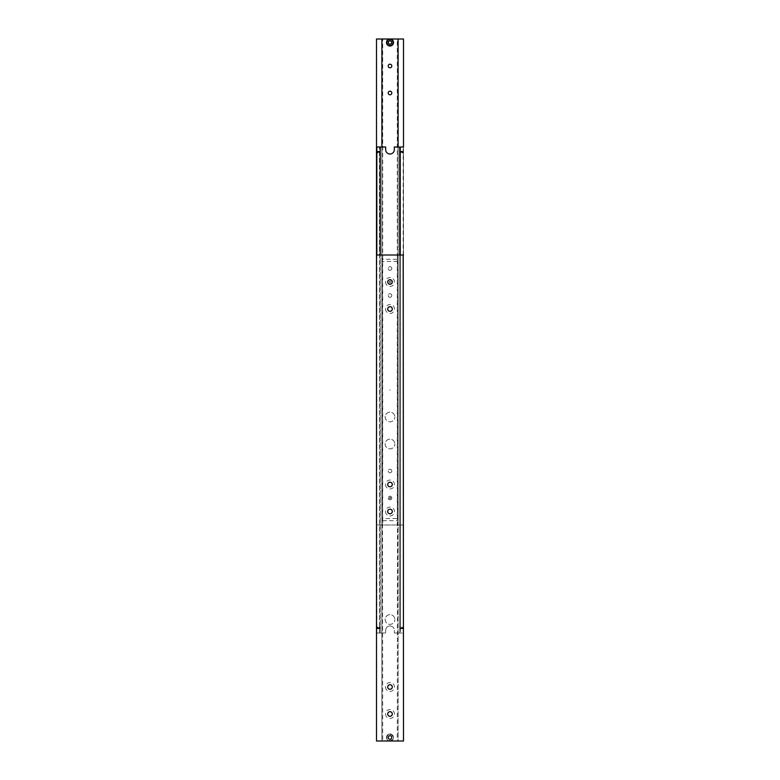 <?xml version="1.0" encoding="UTF-8"?>
<svg xmlns="http://www.w3.org/2000/svg" width="780" height="780" viewBox="0 0 780 780"><rect width="100%" height="100%" fill="white"/><g stroke="black" fill="none" stroke-linecap="round" stroke-linejoin="round"><path stroke-width="0.58" stroke-dasharray="3.9 2.92" d="M379.577 152.402L379.577 151.447L379.577 152.402M400.423 152.402L400.423 151.447L400.423 152.402M379.577 627.598L379.577 628.553L379.577 627.598M400.423 627.598L400.423 628.553L400.423 627.598M399.721 626.515L400.53 626.486L400.53 147.001L399.721 147.001L399.721 632.999L400.53 632.999L400.53 627.598L400.257 628.69L400.257 626.515L400.257 628.69L399.721 628.69L399.721 626.515L399.721 628.69M400.286 628.319L400.081 627.598L400.286 628.319M400.286 626.876L400.081 627.598L400.286 626.876M380.279 626.515L380.279 628.69L380.279 626.515L379.743 626.515L379.743 628.69L379.626 626.399L379.47 628.719L379.47 147.001L380.279 147.001L379.47 147.001L380.279 147.001L380.279 632.999L380.279 147.001L385.681 147.001L385.681 149.701A4.319 4.319 0 0 0 390 154.021A4.319 4.319 0 0 0 394.319 149.701L394.319 147.001L400.53 147.001L400.53 632.999L399.721 632.999L399.721 147.001L403.504 147.001L403.504 741L398.102 741L398.044 260.403L398.102 741L381.898 741L382.707 741L382.298 260.403L382.707 261.476L397.293 261.476L397.702 260.403L397.293 741M380.279 628.69L379.47 628.719L379.47 632.999L380.279 632.999L379.47 632.999L379.47 152.402L379.47 153.514L379.743 152.402L380.279 153.484M390.273 390L389.727 390L390.273 390M379.918 152.402L379.714 153.124L379.918 152.402M380.279 151.31L379.743 152.402L379.626 151.203L379.714 152.402L379.47 151.281L379.47 147.001L380.279 147.001L380.279 632.999L380.279 255.002M390 625.979A4.319 4.319 0 0 0 385.681 630.298A4.319 4.319 0 0 1 390 625.979A4.319 4.319 0 0 1 394.319 630.298L394.319 632.999L394.319 630.298A4.319 4.319 0 0 0 390 625.979M385.144 416.998A4.856 4.856 0 0 0 390 421.863A4.856 4.856 0 0 0 394.856 416.998A4.856 4.856 0 0 1 390 421.863A4.856 4.856 0 0 1 385.144 416.998A4.856 4.856 0 0 1 390 412.142A4.856 4.856 0 0 1 394.856 416.998A4.856 4.856 0 0 0 390 412.142A4.856 4.856 0 0 0 385.144 416.998M385.144 443.995A4.856 4.856 0 0 0 390 448.861A4.856 4.856 0 0 0 394.856 443.995A4.856 4.856 0 0 1 390 448.861A4.856 4.856 0 0 1 385.144 443.995A4.856 4.856 0 0 1 390 439.14A4.856 4.856 0 0 1 394.856 443.995A4.856 4.856 0 0 0 390 439.14A4.856 4.856 0 0 0 385.144 443.995M376.798 152.402L376.798 151.281L376.798 152.402M376.496 152.402L376.496 153.514L376.496 151.457L376.496 152.402L377.578 152.402L377.578 151.73L377.578 153.075L377.578 152.402L376.496 152.402L376.496 153.075L377.578 153.075L376.496 153.075L376.496 151.73L377.578 151.73L376.496 151.73L376.496 152.402L376.496 151.281L376.496 152.402M399.721 153.484L400.257 152.402L400.53 153.514L400.53 151.281L400.257 152.402L399.721 151.31M403.504 152.402L403.504 153.514L403.504 151.457L403.504 153.348L403.504 152.402L402.421 152.402L402.421 153.075L402.421 151.73L402.421 152.402L403.504 152.402L403.504 151.73L402.421 151.73L403.504 151.73L403.504 153.075L402.421 153.075L403.504 153.075L403.504 151.281L403.504 152.402M403.202 152.402L403.202 151.281L403.202 152.402M379.714 628.319L379.714 627.598L379.714 628.319M376.496 627.598L376.496 628.719L376.496 626.652L376.496 627.598L377.578 627.598L377.578 626.925L377.578 628.27L377.578 627.598L376.496 627.598L376.496 628.27L377.578 628.27L376.496 628.27L376.496 626.925L377.578 626.925L376.496 626.925L376.496 627.598L376.496 626.486L376.496 627.598M376.798 627.598L376.798 628.719L376.798 627.598M403.202 627.598L403.202 628.719L403.202 627.598M403.504 627.598L403.504 628.719L403.504 626.652L403.504 628.543L403.504 627.598L402.421 627.598L402.421 628.27L402.421 626.925L402.421 627.598L403.504 627.598L403.504 626.925L402.421 626.925L403.504 626.925L403.504 628.27L402.421 628.27L403.504 628.27L403.504 626.486L403.504 627.598M385.144 619.495A4.856 4.856 0 0 0 390 624.361A4.856 4.856 0 0 0 394.856 619.495A4.856 4.856 0 0 1 390 624.361A4.856 4.856 0 0 1 385.144 619.495A4.856 4.856 0 0 1 390 614.64A4.856 4.856 0 0 1 394.856 619.495A4.856 4.856 0 0 0 390 614.64A4.856 4.856 0 0 0 385.144 619.495M379.714 626.876L379.714 627.598L379.714 626.876M379.47 152.402L379.47 151.281L379.47 152.402M403.172 255.002L403.172 147.001M400.53 147.001L399.721 147.001L400.53 147.001M397.293 255.002L398.102 255.002L398.102 741L398.102 255.002L398.102 259.594L398.102 255.002L397.293 255.002L397.702 260.403L397.293 259.321L382.707 259.321L382.298 260.403L382.707 255.002L381.898 255.002L381.898 741L376.496 741L376.828 255.002M376.828 632.999L380.279 632.999L376.496 632.999L376.496 147.001L376.828 632.999M379.47 632.999L385.681 632.999L379.47 632.999M376.828 147.001L380.279 147.001L380.279 632.999L380.279 147.001M385.681 630.298L385.681 632.999L385.681 630.298M399.721 147.001L399.721 632.999L403.172 632.999L394.319 632.999L400.53 632.999L399.721 632.999L399.721 255.002M403.016 627.598L403.016 628.719L403.016 627.598M403.123 627.598L403.123 628.719L403.123 627.598M402.587 627.598L402.587 628.719L402.587 627.598M402.685 627.598L402.685 628.719L402.685 627.598M402.148 627.598L402.148 628.719L402.148 627.598M402.256 627.598L402.256 628.719L402.256 627.598M401.719 627.598L401.719 628.719L401.719 627.598M401.827 627.598L401.827 628.719L401.827 627.598M401.29 627.598L401.29 628.719L401.29 627.598M401.398 627.598L401.398 628.719L401.398 627.598M400.852 627.598L400.852 628.719L400.852 627.598M400.959 627.598L400.959 628.719L400.959 627.598M376.984 627.598L376.984 628.719L376.984 627.598M376.877 627.598L376.877 628.719L376.877 627.598M377.413 627.598L377.413 628.719L377.413 627.598M377.315 627.598L377.315 628.719L377.315 627.598M377.851 627.598L377.851 628.719L377.851 627.598M377.744 627.598L377.744 628.719L377.744 627.598M378.281 627.598L378.281 628.719L378.281 627.598M378.173 627.598L378.173 628.719L378.173 627.598M378.709 627.598L378.709 628.719L378.709 627.598M378.602 627.598L378.602 628.719L378.602 627.598M379.148 627.598L379.148 628.719L379.148 627.598M379.041 627.598L379.041 628.719L379.041 627.598M403.016 152.402L403.016 151.281L403.016 152.402M403.123 152.402L403.123 151.281L403.123 152.402M402.587 152.402L402.587 151.281L402.587 152.402M402.685 152.402L402.685 151.281L402.685 152.402M402.148 152.402L402.148 151.281L402.148 152.402M402.256 152.402L402.256 151.281L402.256 152.402M401.719 152.402L401.719 151.281L401.719 152.402M401.827 152.402L401.827 151.281L401.827 152.402M401.29 152.402L401.29 151.281L401.29 152.402M401.398 152.402L401.398 151.281L401.398 152.402M400.852 152.402L400.852 151.281L400.852 152.402M400.959 152.402L400.959 151.281L400.959 152.402M376.984 152.402L376.984 151.281L376.984 152.402M376.877 152.402L376.877 151.281L376.877 152.402M377.413 152.402L377.413 151.281L377.413 152.402M377.315 152.402L377.315 151.281L377.315 152.402M377.851 152.402L377.851 151.281L377.851 152.402M377.744 152.402L377.744 151.281L377.744 152.402M378.281 152.402L378.281 151.281L378.281 152.402M378.173 152.402L378.173 151.281L378.173 152.402M378.709 152.402L378.709 151.281L378.709 152.402M378.602 152.402L378.602 151.281L378.602 152.402M379.148 152.402L379.148 151.281L379.148 152.402M379.041 152.402L379.041 151.281L379.041 152.402M393.51 737.49A3.51 3.51 0 0 1 390 741A3.51 3.51 0 0 0 393.51 737.49A3.51 3.51 0 0 0 390 733.98A3.51 3.51 0 0 0 386.49 737.49A3.51 3.51 0 0 0 390 741A3.51 3.51 0 0 1 386.49 737.49A3.51 3.51 0 0 1 390 733.98A3.51 3.51 0 0 1 393.51 737.49M391.619 736.554L391.619 738.426L390 739.362L388.381 738.426L388.381 736.554L390 735.618L391.619 736.554L390 735.618L388.381 736.554L388.381 738.426L390 739.362L391.619 738.426L391.619 736.554M385.544 687.005A4.456 4.456 0 0 0 390 691.45A4.456 4.456 0 0 0 394.456 687.005A4.456 4.456 0 0 0 390 682.549A4.456 4.456 0 0 0 385.544 687.005M387.709 687.005A2.291 2.291 0 0 0 390 689.296A2.291 2.291 0 0 0 392.291 687.005A2.291 2.291 0 0 0 390 684.703A2.291 2.291 0 0 0 387.709 687.005M385.544 714.002A4.456 4.456 0 0 0 390 718.458A4.456 4.456 0 0 0 394.456 714.002A4.456 4.456 0 0 0 390 709.547A4.456 4.456 0 0 0 385.544 714.002M387.709 714.002A2.291 2.291 0 0 0 390 716.293A2.291 2.291 0 0 0 392.291 714.002A2.291 2.291 0 0 0 390 711.701A2.291 2.291 0 0 0 387.709 714.002M385.544 308.997A4.456 4.456 0 0 0 390 313.453A4.456 4.456 0 0 0 394.456 308.997A4.456 4.456 0 0 0 390 304.541A4.456 4.456 0 0 0 385.544 308.997M387.709 308.997A2.291 2.291 0 0 0 390 311.298A2.291 2.291 0 0 0 392.291 308.997A2.291 2.291 0 0 0 390 306.706A2.291 2.291 0 0 0 387.709 308.997M385.544 281.999A4.456 4.456 0 0 0 390 286.455A4.456 4.456 0 0 0 394.456 281.999A4.456 4.456 0 0 0 390 277.543A4.456 4.456 0 0 0 385.544 281.999M387.709 281.999A2.291 2.291 0 0 0 390 284.29A2.291 2.291 0 0 0 392.291 281.999A2.291 2.291 0 0 0 390 279.708A2.291 2.291 0 0 0 387.709 281.999M388.206 737.49A1.794 1.794 0 0 0 390 739.284A1.794 1.794 0 0 0 391.794 737.49A1.794 1.794 0 0 0 390 735.696A1.794 1.794 0 0 0 388.206 737.49A1.794 1.794 0 0 0 390 739.284A1.794 1.794 0 0 0 391.794 737.49A1.794 1.794 0 0 1 390 739.284A1.794 1.794 0 0 1 388.206 737.49A1.794 1.794 0 0 1 390 735.696A1.794 1.794 0 0 1 391.794 737.49A1.794 1.794 0 0 0 390 735.696A1.794 1.794 0 0 0 388.206 737.49A1.794 1.794 0 0 1 390 735.696A1.794 1.794 0 0 1 391.794 737.49A1.794 1.794 0 0 0 390 735.696A1.794 1.794 0 0 0 388.206 737.49A1.794 1.794 0 0 0 390 739.284A1.794 1.794 0 0 0 391.794 737.49A1.794 1.794 0 0 1 390 739.284A1.794 1.794 0 0 1 388.206 737.49A1.794 1.794 0 0 0 390 739.284A1.794 1.794 0 0 0 391.794 737.49A1.794 1.794 0 0 1 390 739.284A1.794 1.794 0 0 1 388.206 737.49A1.794 1.794 0 0 1 390 735.696A1.794 1.794 0 0 1 391.794 737.49A1.794 1.794 0 0 0 390 735.696A1.794 1.794 0 0 0 388.206 737.49A1.794 1.794 0 0 1 390 735.696A1.794 1.794 0 0 1 391.794 737.49A1.794 1.794 0 0 0 390 735.696A1.794 1.794 0 0 0 388.206 737.49A1.794 1.794 0 0 0 390 739.284A1.794 1.794 0 0 0 391.794 737.49A1.794 1.794 0 0 1 390 739.284A1.794 1.794 0 0 1 388.206 737.49A1.794 1.794 0 0 0 390 739.284A1.794 1.794 0 0 0 391.794 737.49A1.794 1.794 0 0 1 390 739.284A1.794 1.794 0 0 1 388.206 737.49A1.794 1.794 0 0 1 390 735.696A1.794 1.794 0 0 1 391.794 737.49A1.794 1.794 0 0 0 390 735.696A1.794 1.794 0 0 0 388.206 737.49A1.794 1.794 0 0 0 390 739.284A1.794 1.794 0 0 0 391.794 737.49A1.794 1.794 0 0 1 390 739.284A1.794 1.794 0 0 1 388.206 737.49A1.794 1.794 0 0 1 390 735.696A1.794 1.794 0 0 1 391.794 737.49A1.794 1.794 0 0 0 390 735.696A1.794 1.794 0 0 0 388.206 737.49A1.794 1.794 0 0 0 390 739.284A1.794 1.794 0 0 0 391.794 737.49A1.794 1.794 0 0 0 390 735.696A1.794 1.794 0 0 0 388.206 737.49A1.794 1.794 0 0 0 390 739.284A1.794 1.794 0 0 0 391.794 737.49A1.794 1.794 0 0 0 390 735.696A1.794 1.794 0 0 0 388.206 737.49A1.794 1.794 0 0 0 390 739.284A1.794 1.794 0 0 0 391.794 737.49A1.794 1.794 0 0 0 390 735.696A1.794 1.794 0 0 0 388.206 737.49A1.794 1.794 0 0 0 390 739.284A1.794 1.794 0 0 0 391.794 737.49A1.794 1.794 0 0 0 390 735.696A1.794 1.794 0 0 0 388.206 737.49A1.794 1.794 0 0 0 390 739.284A1.794 1.794 0 0 0 391.794 737.49A1.794 1.794 0 0 0 390 735.696A1.794 1.794 0 0 0 388.206 737.49A1.794 1.794 0 0 0 390 739.284A1.794 1.794 0 0 0 391.794 737.49A1.794 1.794 0 0 0 390 735.696A1.794 1.794 0 0 0 388.206 737.49A1.794 1.794 0 0 0 390 739.284A1.794 1.794 0 0 0 391.794 737.49A1.794 1.794 0 0 0 390 735.696A1.794 1.794 0 0 0 388.206 737.49A1.794 1.794 0 0 0 390 739.284A1.794 1.794 0 0 0 391.794 737.49A1.794 1.794 0 0 0 390 735.696A1.794 1.794 0 0 0 388.206 737.49A1.794 1.794 0 0 0 390 739.284A1.794 1.794 0 0 0 391.794 737.49A1.794 1.794 0 0 0 390 735.696A1.794 1.794 0 0 0 388.206 737.49A1.794 1.794 0 0 0 390 739.284A1.794 1.794 0 0 0 391.794 737.49A1.794 1.794 0 0 0 390 735.696A1.794 1.794 0 0 0 388.206 737.49A1.794 1.794 0 0 0 390 739.284A1.794 1.794 0 0 0 391.794 737.49A1.794 1.794 0 0 0 390 735.696A1.794 1.794 0 0 0 388.206 737.49M398.044 259.535L398.044 261.261L398.044 259.535M387.709 484.497A2.291 2.291 0 0 0 390 486.798A2.291 2.291 0 0 0 392.291 484.497A2.291 2.291 0 0 0 390 482.206A2.291 2.291 0 0 0 387.709 484.497M385.544 484.497A4.456 4.456 0 0 0 390 488.953A4.456 4.456 0 0 0 394.456 484.497A4.456 4.456 0 0 0 390 480.041A4.456 4.456 0 0 0 385.544 484.497M387.709 511.505A2.291 2.291 0 0 0 390 513.796A2.291 2.291 0 0 0 392.291 511.505A2.291 2.291 0 0 0 390 509.203A2.291 2.291 0 0 0 387.709 511.505M385.544 511.505A4.456 4.456 0 0 0 390 515.95A4.456 4.456 0 0 0 394.456 511.505A4.456 4.456 0 0 0 390 507.049A4.456 4.456 0 0 0 385.544 511.505M382.707 741L381.898 741L381.898 255.002L381.898 741L381.898 255.002L403.504 255.002M376.496 255.002L382.707 255.002M398.102 259.594L398.102 260.403L398.102 259.594M390 739.235A1.745 1.745 0 0 0 391.745 737.49A1.745 1.745 0 0 0 390 735.745A1.745 1.745 0 0 0 388.255 737.49A1.745 1.745 0 0 0 390 739.235A1.745 1.745 0 0 0 391.745 737.49A1.745 1.745 0 0 0 390 735.745A1.745 1.745 0 0 0 388.255 737.49A1.745 1.745 0 0 0 390 739.235A1.745 1.745 0 0 0 391.745 737.49A1.745 1.745 0 0 0 390 735.745A1.745 1.745 0 0 0 388.255 737.49A1.745 1.745 0 0 0 390 739.235A1.745 1.745 0 0 0 391.745 737.49A1.745 1.745 0 0 0 390 735.745A1.745 1.745 0 0 0 388.255 737.49A1.745 1.745 0 0 0 390 739.235A1.745 1.745 0 0 0 391.745 737.49A1.745 1.745 0 0 0 390 735.745A1.745 1.745 0 0 0 388.255 737.49A1.745 1.745 0 0 0 390 739.235A1.745 1.745 0 0 0 391.745 737.49A1.745 1.745 0 0 0 390 735.745A1.745 1.745 0 0 0 388.255 737.49A1.745 1.745 0 0 0 390 739.235M390 498.81A0.809 0.809 0 0 0 390.809 498.001A0.809 0.809 0 0 0 390 497.191A0.809 0.809 0 0 0 389.191 498.001A0.809 0.809 0 0 0 390 498.81A0.809 0.809 0 0 0 390.809 498.001A0.809 0.809 0 0 0 390 497.191A0.809 0.809 0 0 0 389.191 498.001A0.809 0.809 0 0 0 390 498.81M393.51 42.51A3.51 3.51 0 0 1 390 46.02A3.51 3.51 0 0 1 386.49 42.51A3.51 3.51 0 0 1 390 39A3.51 3.51 0 0 1 393.51 42.51M391.619 43.446L391.619 41.574L390 40.638L388.381 41.574L388.381 43.446L390 44.382L391.619 43.446M391.794 42.51A1.794 1.794 0 0 0 390 40.716A1.794 1.794 0 0 0 388.206 42.51A1.794 1.794 0 0 1 390 40.716A1.794 1.794 0 0 1 391.794 42.51A1.794 1.794 0 0 1 390 44.304A1.794 1.794 0 0 1 388.206 42.51A1.794 1.794 0 0 0 390 44.304A1.794 1.794 0 0 0 391.794 42.51A1.794 1.794 0 0 0 390 40.716A1.794 1.794 0 0 0 388.206 42.51A1.794 1.794 0 0 1 390 40.716A1.794 1.794 0 0 1 391.794 42.51A1.794 1.794 0 0 1 390 44.304A1.794 1.794 0 0 1 388.206 42.51A1.794 1.794 0 0 0 390 44.304A1.794 1.794 0 0 0 391.794 42.51A1.794 1.794 0 0 1 390 44.304A1.794 1.794 0 0 1 388.206 42.51A1.794 1.794 0 0 0 390 44.304A1.794 1.794 0 0 0 391.794 42.51A1.794 1.794 0 0 0 390 40.716A1.794 1.794 0 0 0 388.206 42.51A1.794 1.794 0 0 1 390 40.716A1.794 1.794 0 0 1 391.794 42.51A1.794 1.794 0 0 0 390 40.716A1.794 1.794 0 0 0 388.206 42.51A1.794 1.794 0 0 1 390 40.716A1.794 1.794 0 0 1 391.794 42.51A1.794 1.794 0 0 1 390 44.304A1.794 1.794 0 0 1 388.206 42.51A1.794 1.794 0 0 0 390 44.304A1.794 1.794 0 0 0 391.794 42.51A1.794 1.794 0 0 1 390 44.304A1.794 1.794 0 0 1 388.206 42.51A1.794 1.794 0 0 0 390 44.304A1.794 1.794 0 0 0 391.794 42.51A1.794 1.794 0 0 0 390 40.716A1.794 1.794 0 0 0 388.206 42.51A1.794 1.794 0 0 1 390 40.716A1.794 1.794 0 0 1 391.794 42.51A1.794 1.794 0 0 0 390 40.716A1.794 1.794 0 0 0 388.206 42.51A1.794 1.794 0 0 1 390 40.716A1.794 1.794 0 0 1 391.794 42.51A1.794 1.794 0 0 1 390 44.304A1.794 1.794 0 0 1 388.206 42.51A1.794 1.794 0 0 0 390 44.304A1.794 1.794 0 0 0 391.794 42.51A1.794 1.794 0 0 0 390 40.716A1.794 1.794 0 0 0 388.206 42.51A1.794 1.794 0 0 1 390 40.716A1.794 1.794 0 0 1 391.794 42.51A1.794 1.794 0 0 1 390 44.304A1.794 1.794 0 0 1 388.206 42.51A1.794 1.794 0 0 0 390 44.304A1.794 1.794 0 0 0 391.794 42.51A1.794 1.794 0 0 1 390 44.304A1.794 1.794 0 0 1 388.206 42.51A1.794 1.794 0 0 1 390 40.716A1.794 1.794 0 0 1 391.794 42.51A1.794 1.794 0 0 1 390 44.304A1.794 1.794 0 0 1 388.206 42.51A1.794 1.794 0 0 1 390 40.716A1.794 1.794 0 0 1 391.794 42.51A1.794 1.794 0 0 1 390 44.304A1.794 1.794 0 0 1 388.206 42.51A1.794 1.794 0 0 1 390 40.716A1.794 1.794 0 0 1 391.794 42.51A1.794 1.794 0 0 1 390 44.304A1.794 1.794 0 0 1 388.206 42.51A1.794 1.794 0 0 1 390 40.716A1.794 1.794 0 0 1 391.794 42.51A1.794 1.794 0 0 1 390 44.304A1.794 1.794 0 0 1 388.206 42.51A1.794 1.794 0 0 1 390 40.716A1.794 1.794 0 0 1 391.794 42.51A1.794 1.794 0 0 1 390 44.304A1.794 1.794 0 0 1 388.206 42.51A1.794 1.794 0 0 1 390 40.716A1.794 1.794 0 0 1 391.794 42.51A1.794 1.794 0 0 1 390 44.304A1.794 1.794 0 0 1 388.206 42.51A1.794 1.794 0 0 1 390 40.716A1.794 1.794 0 0 1 391.794 42.51A1.794 1.794 0 0 1 390 44.304A1.794 1.794 0 0 1 388.206 42.51A1.794 1.794 0 0 1 390 40.716A1.794 1.794 0 0 1 391.794 42.51A1.794 1.794 0 0 1 390 44.304A1.794 1.794 0 0 1 388.206 42.51A1.794 1.794 0 0 1 390 40.716A1.794 1.794 0 0 1 391.794 42.51A1.794 1.794 0 0 1 390 44.304A1.794 1.794 0 0 1 388.206 42.51A1.794 1.794 0 0 1 390 40.716A1.794 1.794 0 0 1 391.794 42.51A1.794 1.794 0 0 1 390 44.304A1.794 1.794 0 0 1 388.206 42.51A1.794 1.794 0 0 1 390 40.716A1.794 1.794 0 0 1 391.794 42.51M391.794 295.503A1.794 1.794 0 0 0 390 293.709A1.794 1.794 0 0 0 388.206 295.503A1.794 1.794 0 0 1 390 293.709A1.794 1.794 0 0 1 391.794 295.503A1.794 1.794 0 0 1 390 297.297A1.794 1.794 0 0 1 388.206 295.503A1.794 1.794 0 0 0 390 297.297A1.794 1.794 0 0 0 391.794 295.503M391.794 268.495A1.794 1.794 0 0 0 390 266.702A1.794 1.794 0 0 0 388.206 268.495A1.794 1.794 0 0 1 390 266.702A1.794 1.794 0 0 1 391.794 268.495A1.794 1.794 0 0 1 390 270.299A1.794 1.794 0 0 1 388.206 268.495A1.794 1.794 0 0 0 390 270.299A1.794 1.794 0 0 0 391.794 268.495M398.102 39L398.102 524.999L398.044 518.739L398.102 524.999L397.293 524.999L397.293 518.524L397.293 520.679L382.707 520.679L382.707 518.524L382.707 524.999L381.898 524.999L381.898 39L382.707 39L382.707 518.524L397.293 518.524L397.293 39L398.102 39L398.102 518.788L398.102 39L397.293 39M391.794 92.995A1.794 1.794 0 0 0 390 91.202A1.794 1.794 0 0 0 388.206 92.995A1.794 1.794 0 0 0 390 94.799A1.794 1.794 0 0 0 391.794 92.995M391.794 65.998A1.794 1.794 0 0 0 390 64.204A1.794 1.794 0 0 0 388.206 65.998A1.794 1.794 0 0 0 390 67.792A1.794 1.794 0 0 0 391.794 65.998M391.794 471.003A1.794 1.794 0 0 0 390 469.209A1.794 1.794 0 0 0 388.206 471.003A1.794 1.794 0 0 1 390 469.209A1.794 1.794 0 0 1 391.794 471.003A1.794 1.794 0 0 1 390 472.797A1.794 1.794 0 0 1 388.206 471.003A1.794 1.794 0 0 0 390 472.797A1.794 1.794 0 0 0 391.794 471.003M391.794 498.001A1.794 1.794 0 0 0 390 496.207A1.794 1.794 0 0 0 388.206 498.001A1.794 1.794 0 0 1 390 496.207A1.794 1.794 0 0 1 391.794 498.001A1.794 1.794 0 0 1 390 499.795A1.794 1.794 0 0 1 388.206 498.001A1.794 1.794 0 0 0 390 499.795A1.794 1.794 0 0 0 391.794 498.001M376.496 147.001L376.496 524.999L376.496 39L403.504 39L403.504 524.999L376.496 524.999L381.898 524.999L381.898 147.001M382.707 39L381.898 39L381.898 524.999L403.504 524.999L403.504 147.001M381.898 39L381.898 524.999L382.707 524.999M397.293 524.999L398.102 524.999L398.102 147.001M398.044 519.597L398.044 520.465L398.044 519.597M390 40.765A1.745 1.745 0 0 1 391.745 42.51A1.745 1.745 0 0 1 390 44.255A1.745 1.745 0 0 1 388.255 42.51A1.745 1.745 0 0 1 390 40.765A1.745 1.745 0 0 1 391.745 42.51A1.745 1.745 0 0 1 390 44.255A1.745 1.745 0 0 1 388.255 42.51A1.745 1.745 0 0 1 390 40.765A1.745 1.745 0 0 1 391.745 42.51A1.745 1.745 0 0 1 390 44.255A1.745 1.745 0 0 1 388.255 42.51A1.745 1.745 0 0 1 390 40.765A1.745 1.745 0 0 1 391.745 42.51A1.745 1.745 0 0 1 390 44.255A1.745 1.745 0 0 1 388.255 42.51A1.745 1.745 0 0 1 390 40.765A1.745 1.745 0 0 1 391.745 42.51A1.745 1.745 0 0 1 390 44.255A1.745 1.745 0 0 1 388.255 42.51A1.745 1.745 0 0 1 390 40.765A1.745 1.745 0 0 1 391.745 42.51A1.745 1.745 0 0 1 390 44.255A1.745 1.745 0 0 1 388.255 42.51A1.745 1.745 0 0 1 390 40.765M390 281.19A0.809 0.809 0 0 1 390.809 281.999A0.809 0.809 0 0 1 390 282.808A0.809 0.809 0 0 1 389.191 281.999A0.809 0.809 0 0 1 390 281.19A0.809 0.809 0 0 1 390.809 281.999A0.809 0.809 0 0 1 390 282.808A0.809 0.809 0 0 1 389.191 281.999A0.809 0.809 0 0 1 390 281.19M390 734.409A3.081 3.081 0 0 1 393.081 737.49A3.081 3.081 0 0 1 390 740.571A3.081 3.081 0 0 1 386.919 737.49A3.081 3.081 0 0 1 390 734.409M390 741A3.51 3.51 0 0 1 386.49 737.49A3.51 3.51 0 0 1 390 733.98M377.637 153.075L377.637 151.73M402.363 151.73L402.363 153.075M377.637 628.27L377.637 626.925M402.363 626.925L402.363 628.27"/><path stroke-width="1.17" d="M403.172 147.001L394.319 147.001L394.319 149.701A4.319 4.319 0 0 1 390 154.021A4.319 4.319 0 0 1 385.681 149.701L385.681 147.001L376.496 147.001L376.496 741L403.504 741L403.172 255.002M376.828 255.002L376.828 147.001M380.279 255.002L380.279 147.001M399.721 255.002L399.721 147.001M392.291 687.005A2.291 2.291 0 0 1 390 689.296A2.291 2.291 0 0 1 387.709 687.005A2.291 2.291 0 0 1 390 684.703A2.291 2.291 0 0 1 392.291 687.005M392.291 714.002A2.291 2.291 0 0 1 390 716.293A2.291 2.291 0 0 1 387.709 714.002A2.291 2.291 0 0 1 390 711.701A2.291 2.291 0 0 1 392.291 714.002M392.291 308.997A2.291 2.291 0 0 1 390 311.298A2.291 2.291 0 0 1 387.709 308.997A2.291 2.291 0 0 1 390 306.706A2.291 2.291 0 0 1 392.291 308.997M392.291 281.999A2.291 2.291 0 0 1 390 284.29A2.291 2.291 0 0 1 387.709 281.999A2.291 2.291 0 0 1 390 279.708A2.291 2.291 0 0 1 392.291 281.999M391.794 737.49A1.794 1.794 0 0 1 390 739.284A1.794 1.794 0 0 1 388.206 737.49A1.794 1.794 0 0 1 390 735.696A1.794 1.794 0 0 1 391.794 737.49M392.291 484.497A2.291 2.291 0 0 1 390 486.798A2.291 2.291 0 0 1 387.709 484.497A2.291 2.291 0 0 1 390 482.206A2.291 2.291 0 0 1 392.291 484.497M392.291 511.505A2.291 2.291 0 0 1 390 513.796A2.291 2.291 0 0 1 387.709 511.505A2.291 2.291 0 0 1 390 509.203A2.291 2.291 0 0 1 392.291 511.505M403.504 255.002L376.496 255.002M403.504 147.001L403.504 39L390 39A3.51 3.51 0 0 0 386.49 42.51A3.51 3.51 0 0 0 390 46.02A3.51 3.51 0 0 0 393.51 42.51A3.51 3.51 0 0 0 390 39L376.496 39L376.496 147.001M388.206 92.995A1.794 1.794 0 0 1 390 91.202A1.794 1.794 0 0 1 391.794 92.995A1.794 1.794 0 0 1 390 94.799A1.794 1.794 0 0 1 388.206 92.995M388.206 65.998A1.794 1.794 0 0 1 390 64.204A1.794 1.794 0 0 1 391.794 65.998A1.794 1.794 0 0 1 390 67.792A1.794 1.794 0 0 1 388.206 65.998M381.898 147.001L381.898 39M398.102 39L398.102 147.001M388.381 41.574L390 40.638L391.619 41.574L391.619 43.446L390 44.382L388.381 43.446L388.381 41.574M390 45.591A3.081 3.081 0 0 0 393.081 42.51A3.081 3.081 0 0 0 390 39.429A3.081 3.081 0 0 0 386.919 42.51A3.081 3.081 0 0 0 390 45.591M390 39A3.51 3.51 0 0 0 386.49 42.51A3.51 3.51 0 0 0 390 46.02"/></g></svg>
